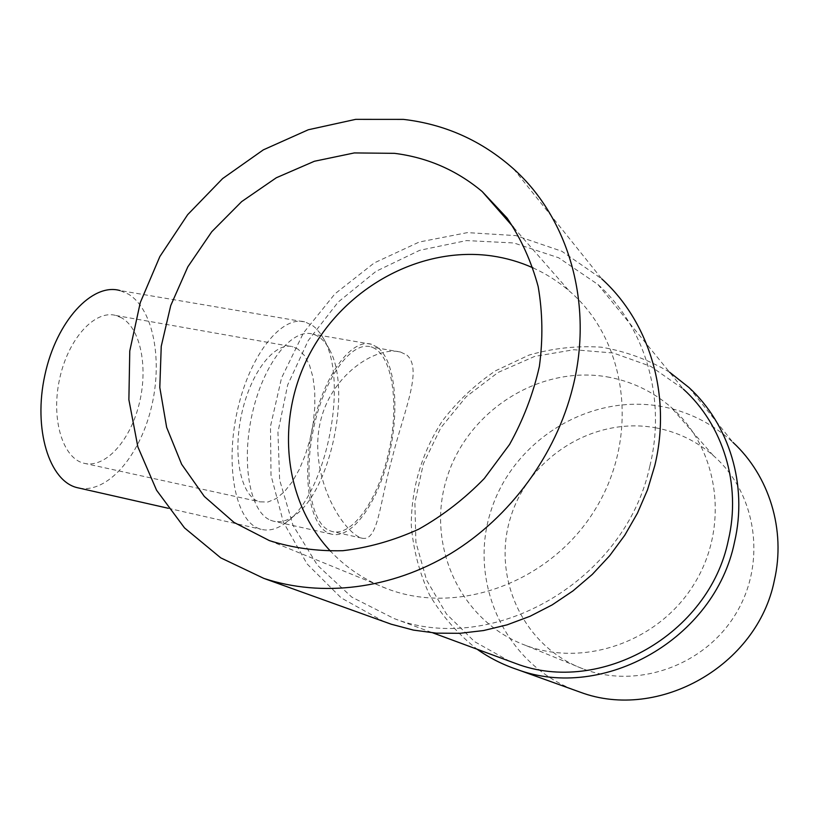 <?xml version="1.0" encoding="UTF-8"?>
<svg xmlns="http://www.w3.org/2000/svg" width="819" height="819" viewBox="0 0 819 819"><rect width="100%" height="100%" fill="white"/><g stroke="black" fill="none" stroke-linecap="round" stroke-linejoin="round"><path stroke-width="0.61" stroke-dasharray="4.09 3.07" d="M79.136 488.093C107.391 493.458 139.138 456.623 150.962 409.07C163.053 361.619 153.88 309.725 128.563 294.216L119.922 290.54L305.313 322.051C282.197 314.783 250.256 353.91 237.633 409.48C224.744 464.957 235.329 519.604 258.323 528.357L261.148 529.32C268.775 531.224 276.689 529.258 284.899 523.413C325.256 496.713 349.191 383.63 324.027 339.455L320.393 333.517L315.407 327.835L312.684 325.624L305.313 322.051M121.826 317.946L115.848 315.479C95.014 309.531 68.233 338.503 59.623 378.828C50.727 419.082 62.756 458.312 83.876 463.237C104.924 468.703 129.597 441.523 138.861 405.149C148.372 368.878 141.165 329.136 121.826 317.946M270.393 520.147L273.126 521.099C279.852 522.788 286.845 521.058 294.103 515.888C330.323 492.096 352.109 389.138 329.463 349.549C325.082 341.247 319.574 336.107 312.93 334.142C292.27 327.672 263.8 363.001 252.436 412.878C240.827 462.674 249.938 511.998 270.393 520.147M649.907 465.888C666.564 397.809 644.809 326.361 597.921 284.469L558.712 257.79L513.912 242.977L466.584 240.571L419.707 250.307L376.095 271.284L338.216 302.037L308.179 340.653L287.684 384.899L277.938 432.258L279.648 479.985L292.977 525.255L317.414 565.202L351.781 597.112L394.174 618.591C492.864 656.603 625.583 581.081 649.907 465.888M597.921 284.469L683.384 389.127L650.685 366.328L613.349 353.009L573.843 349.723L534.643 356.419L498.054 372.461L466.185 396.754L440.806 427.805L423.362 463.8L414.864 502.682L415.898 542.229L426.576 580.108L446.457 613.974L474.549 641.625L509.285 661.107M406.91 355.098C423.147 369.267 403.726 411.65 392.311 457.545C379.381 503.603 378.368 542.014 361.844 538.155L359.5 537.274C340.622 528.316 310.073 476.689 319.461 426.197C328.757 375.102 376.668 345.557 400.563 352.047L406.91 355.098M329.392 530.558L331.941 531.48C352.928 537.131 379.279 497.686 389.26 449.59C399.559 401.586 391.871 352.948 371.048 346.928C352.098 340.796 325.419 375.921 314.301 425.153C302.948 474.303 310.657 522.768 329.392 530.558M377.498 347.297L371.498 344.267C352.027 337.95 324.559 374.078 313.114 424.795C301.433 475.409 309.428 525.245 328.695 533.179L331.275 534.111C351.75 539.578 377.364 503.47 388.575 457.156C400 410.933 395.649 360.974 377.498 347.297M607.033 376.853C630.947 381.03 652.19 391.072 670.761 406.982C718.427 447.85 730.067 525.603 694.502 583.456C659.356 641.553 584.316 667.772 525.419 645.311C459.449 620.802 425.665 544.226 446.918 477.835C467.434 411.21 538.667 365.11 607.033 376.853M655.425 427.753C677.129 431.767 696.406 441.021 713.257 455.538C756.51 492.833 767.26 562.673 735.523 614.291C704.166 666.123 636.68 689.332 583.138 668.908C523.167 646.641 491.687 577.415 510.554 517.536C528.746 457.452 593.386 416.431 655.425 427.753M513.564 168.898L601.842 278.931L561.773 251.228L515.929 235.606L467.414 232.616L419.246 242.025L374.252 262.919L334.94 293.847L303.47 332.923L281.562 377.907L270.485 426.279L271.017 475.317L283.364 522.174L307.125 563.974L341.195 597.911L383.753 621.519M533.015 267.864C546.109 273.781 558.159 281.46 569.154 290.899C626.842 339.66 640.284 436.056 595.454 508.988C551.146 582.237 458.343 615.97 387.438 588.892C365.366 580.558 346.396 567.997 330.507 551.187M669.512 372.143C648.259 359.592 625.511 351.269 601.269 347.174C576.75 345.587 552.62 348.239 528.9 355.129L495.577 370.772C475.01 384.643 457.217 401.443 442.168 421.191C421.724 453.081 411.425 487.745 411.261 525.184C413.278 549.58 419.379 572.829 429.565 594.942C441.994 615.888 457.831 633.978 477.078 649.211M688.953 387.51L732.954 442.352C712.151 423.259 688.021 411.24 660.544 406.296C587.571 393.437 512.182 441.564 490.653 511.793C468.345 581.777 504.432 663.247 574.805 690.233M298.116 349.211L292.967 346.816C274.949 341.247 250.43 372.317 241.482 414.721C232.299 457.053 241.564 497.532 259.91 501.852L267.874 502.037L276.177 498.576L284.408 491.707L292.219 481.838L299.283 469.441L305.282 455.088L310.002 439.424L313.227 423.106L314.834 406.828L314.742 391.277L312.94 377.139L309.48 365.039L304.473 355.559L298.116 349.211M329.463 349.549L324.027 339.455M294.103 515.888L284.899 523.413M394.174 618.591L432.831 632.862M400.573 352.047L371.048 346.928M361.844 538.144L331.941 531.48M371.498 344.267L312.93 334.142M331.275 534.111L273.126 521.099M713.257 455.538L670.761 406.982M583.138 668.908L525.419 645.311M269.39 540.612L387.438 588.892M513.667 227.498L569.154 290.899M168.233 508.271L261.148 529.32M83.876 463.237L259.91 501.852M115.848 315.479L292.967 346.816"/><path stroke-width="1.23" d="M119.922 290.54C92.393 282.575 56.47 320.884 44.891 375.01C32.944 429.043 49.283 481.255 77.273 487.674L79.136 488.093M509.285 661.107L516.011 663.595C599.846 695.628 709.111 634.705 728.326 540.284C741.574 484.428 723.023 424.948 683.384 389.127M383.753 621.519L391.277 624.232L413.38 630.087L436.353 633.148L459.868 633.312L483.558 630.548L507.094 624.846L530.088 616.257L552.19 604.883L573.034 590.868L592.28 574.426L609.612 555.794L624.754 535.278L637.448 513.175L647.501 489.864L654.76 465.714C671.846 395.7 649.713 322.266 601.842 278.931M330.507 551.187C282.125 499.58 275.379 416.226 311.046 351.402C346.611 286.527 421.335 245.813 492.055 255.948C506.285 258.026 519.932 261.998 533.015 267.864M394.492 153.337C427.467 157.483 456.715 170.229 482.227 191.585L507.125 218.12C521.048 238.687 531.388 261.496 538.165 286.568C542.659 312.52 543.069 339.148 539.373 366.431C533.302 393.591 523.372 419.594 509.582 444.441L484.336 478.45C464.608 498.771 442.731 515.694 418.704 529.197C393.908 540.468 368.611 547.635 342.813 550.706C317.229 551.361 292.752 548.003 269.39 540.612L233.968 522.389L204.33 496.468L181.623 464.26L166.646 427.364L159.807 387.469L161.241 346.294L170.741 305.538L187.827 266.83L211.783 231.716L241.666 201.607L276.31 177.764L314.383 161.261L354.33 152.928L394.492 153.337M403.491 119.39L355.681 119.359L308.302 129.76L263.349 149.846L222.614 178.583L187.674 214.66L159.859 256.552L140.274 302.6L129.771 350.962L128.88 399.713L137.848 446.826L156.572 490.243L184.521 527.907L220.751 557.862L263.851 578.398C321.683 597.583 391.369 589.322 450.829 553.511C510.104 517.434 556.019 455.016 572.85 387.09C593.816 303.941 568.621 218.1 513.564 168.898C481.93 140.776 445.239 124.273 403.491 119.39M477.078 649.211C489.301 657.841 502.62 664.588 517.024 669.451C603.153 701.699 714.823 639.015 734.479 542.26C747.982 485.165 729.207 424.396 688.953 387.51L669.512 372.143M574.805 690.233L580.528 692.29C658.2 721.242 757.258 666.185 774.334 580.517C786.107 529.934 769.154 475.716 732.954 442.352M432.831 632.862L516.011 663.595M482.227 191.585L513.667 227.498M263.851 578.398L391.277 624.232M580.528 692.29L517.024 669.451M77.273 487.674L168.233 508.271"/></g></svg>
